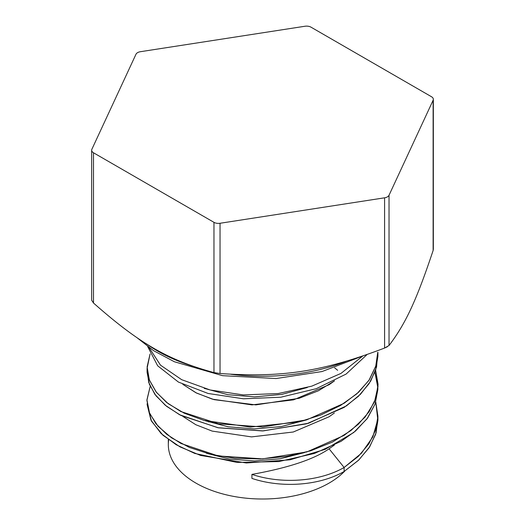<?xml version="1.0" encoding="UTF-8"?>
<svg xmlns="http://www.w3.org/2000/svg" width="525" height="525" viewBox="0 0 525 525"><rect width="100%" height="100%" fill="white"/><g stroke="black" fill="none" stroke-linecap="round" stroke-linejoin="round"><path stroke-width="0.79" d="M329.09 448.803L344.111 467.486L329.09 448.803C313.858 459.375 288.133 467.906 251.921 474.397L251.921 478.406A76.177 43.982 -0 0 0 344.111 471.489L358.404 460.379L369.023 447.845L375.637 434.359L377.915 420.367L377.862 418.228L376.123 432.777L369.672 446.847L358.877 459.926L344.111 471.489A76.177 43.982 180 0 1 251.921 478.406L251.921 474.397C288.133 467.906 313.858 459.375 329.09 448.803L334.425 445.016M337.641 370.309L334.635 367.848M182.89 416.443L195.845 424.732L212.198 431.104L251.527 436.898L293.278 432.003L329.09 416.765L334.386 412.985M304.69 452.537L280.238 458.758L254.448 460.963L229.274 459.021L206.561 453.324M329.09 483.085A94.178 54.37 0 0 0 344.859 471.01A94.178 54.37 180 0 1 329.09 483.085A94.178 54.37 180 0 1 222.659 493.907A94.178 54.37 180 0 1 168.689 439.852A94.178 54.37 0 0 0 168.322 444.642A94.178 54.37 0 0 0 226.459 494.872A94.178 54.37 0 0 0 329.09 483.085M182.792 384.339L195.877 392.733L212.389 399.158L251.941 404.887L293.56 399.853L329.09 384.727L334.491 380.887L318.367 390.797L299.158 398.278L255.918 404.887L214.095 399.65L196.586 393.087L182.792 384.339M307.355 387.496L281.722 394.419L254.487 396.874L227.929 394.715L204.225 388.375L227.929 394.715L254.487 396.874L281.722 394.419L307.355 387.496M387.404 346.736L384.589 348.055L384.589 197.813L220.034 223.269A6.28 3.622 180 0 1 213.964 222.331L93.502 152.782A6.28 3.622 180 0 1 91.658 150.216A6.28 3.622 180 0 1 91.875 149.277L135.968 54.272A6.28 3.622 180 0 1 140.411 51.706L304.966 26.25A6.28 3.622 180 0 1 311.036 27.188L431.498 96.738A6.28 3.622 180 0 1 433.342 99.304A6.28 3.622 180 0 1 433.125 100.242L433.125 250.484L433.125 100.242L389.032 195.248L433.125 100.242A6.28 3.622 0 0 0 431.498 96.738L311.036 27.188A6.28 3.622 0 0 0 304.966 26.25L140.411 51.706A6.28 3.622 0 0 0 135.968 54.272L91.875 149.277A6.28 3.622 0 0 0 93.502 152.782L213.964 222.331A6.28 3.622 0 0 0 220.034 223.269L384.589 197.813A6.28 3.622 0 0 0 389.032 195.248A6.28 3.622 180 0 1 384.589 197.813L384.589 348.055C322.245 371.674 282.378 377.842 220.034 373.518L213.964 372.579C168.328 360.196 139.138 343.35 93.502 303.023C139.138 343.35 168.328 360.196 213.964 372.579L220.034 373.518C282.378 377.842 322.245 371.674 384.589 348.055L389.032 345.496L389.032 195.248L389.032 345.496C405.74 323.472 416.417 300.451 433.125 250.484C416.417 300.451 405.74 323.472 389.032 345.496M209.062 421.739A66.55 38.423 0 0 0 208.714 422.015M346.08 361.312A147.919 85.398 180 0 1 230.757 374.259A147.919 85.398 0 0 0 346.08 361.312M192.301 366.023A147.919 85.398 180 0 1 146.508 343.849A147.919 85.398 0 0 0 192.301 366.023M91.665 300.234L93.502 303.023L93.502 152.782L93.502 303.023M220.034 223.269L220.034 373.518L220.034 223.269M213.964 222.331L213.964 372.579L213.964 222.331M433.125 250.484L433.335 249.263M344.111 467.486L361.43 453.259L372.809 436.964L377.764 419.573L375.782 402.058L377.934 416.371L375.513 430.323L368.904 443.822L358.352 456.369L344.111 467.486A76.177 43.982 180 0 1 251.921 474.397A76.177 43.982 -0 0 0 344.111 467.486L344.111 471.489L344.111 467.486M150.196 386.321L146.921 399.873L149.638 413.431L158.097 426.313L171.583 437.87L189.4 447.451L210.833 454.394L234.983 458.246L260.564 458.942L286.237 456.468L310.662 450.811L332.555 442.011L350.982 430.513L365.203 416.948L374.469 401.96L378.039 386.19L375.624 370.309L378.066 384.326L375.854 398.272L369.114 411.731L358.332 424.266L344.013 435.435L306.803 451.953L262.526 458.863L218.216 455.949L180.987 443.481L166.694 434.3L155.925 423.754L149.179 412.289L146.915 400.345L150.196 386.321M150.065 353.981L147.105 366.877L149.33 379.89L156.457 392.378L168.197 403.692L184.249 413.195L204.015 420.407L250.392 427.068L298.633 422.021L320.841 414.999L340.548 405.451L356.862 393.803L368.878 380.461L375.854 365.886L377.757 352.282L375.729 366.312L369.331 379.792L358.595 392.241L344.098 403.285L306.652 419.869L262.677 426.963L218.439 423.773L180.81 411.521L166.576 402.432L156.056 391.867L149.494 380.317L147.098 368.301L150.065 353.981M149.12 347.668L160.499 365.164L181.663 379.68L210.177 389.983L243.292 394.918L278.191 393.553L311.817 386.137L341.001 373.393L362.663 356.075L341.001 373.393L311.817 386.137L278.191 393.553L243.292 394.918L210.177 389.983L181.663 379.68L160.499 365.164L149.12 347.668M367.027 354.572L346.087 374.082L316.234 388.697L280.816 397.208L243.475 398.803L208.13 393.481L178.421 382.069L157.671 365.8L147.735 346.671L157.671 365.8L178.421 382.069L208.13 393.481L243.475 398.803L280.816 397.208L316.234 388.697L346.087 374.082L367.027 354.572M377.757 352.649L376.556 367.08L370.696 381.104L360.531 394.209L346.415 405.904L308.49 423.262L263.235 430.913L217.868 427.724L179.602 414.763L165.244 405.234L154.816 394.262L148.673 382.338L147.171 369.974L147.085 372.323L149.362 384.313L155.977 395.798L166.596 406.33L180.895 415.439L218.387 427.822L262.513 430.946L306.639 423.806L344.124 407.413L358.411 396.296L369.029 383.762L375.637 370.276L377.915 356.285L377.757 352.649M374.922 372.317L377.915 388.034L375.204 403.784L367.014 418.832L353.732 432.508L325.251 449.328L290.023 459.815L246.337 462.984L200.609 455.444L179.977 446.86L163.045 435.317L151.528 421.221L147.243 405.097L150.99 420.184L161.129 433.552L176.183 444.741L194.749 453.436L236.939 462.42L278.854 461.56L314.449 453.456L341.092 441.322L355.569 430.966L367.572 418.084L375.113 404.033L377.902 389.36M204.776 420.617L228.165 426.792L254.303 428.918L281.131 426.595L306.449 419.928M168.322 439.583L168.322 444.642M136.71 337.47L153.543 350.654L174.392 361.758L222.534 375.67L276.071 378.538L321.983 371.556L361.646 356.416M91.658 300.175L91.658 150.216M433.342 249.263L433.342 99.304M377.915 420.367L377.915 417.047M147.085 404.335L147.085 403.863M147.085 372.323L147.085 368.301M377.915 356.285L377.915 352.282"/></g></svg>
